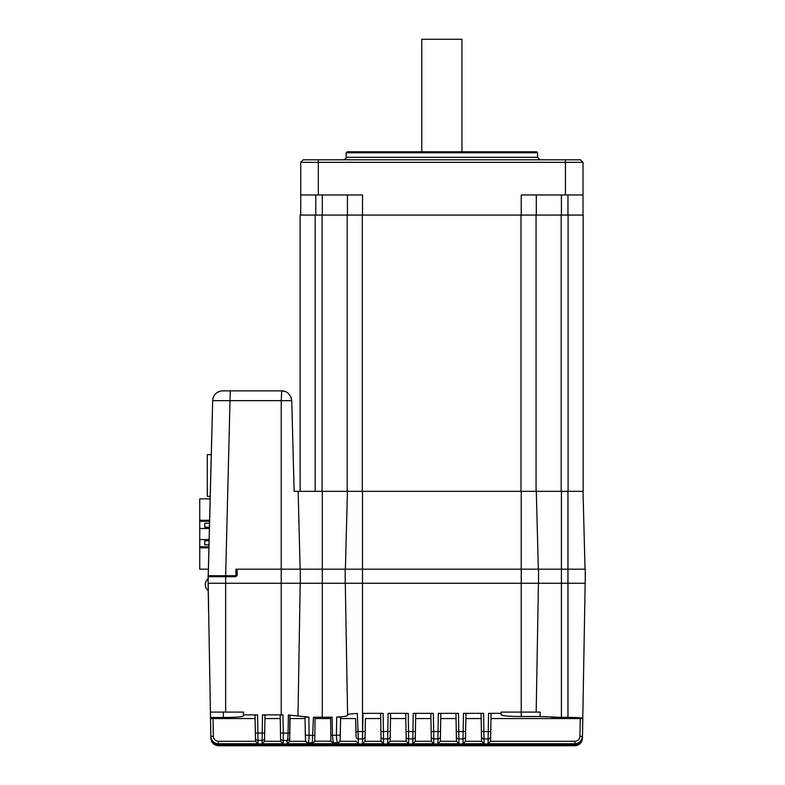 <?xml version="1.0" encoding="UTF-8"?>
<svg xmlns="http://www.w3.org/2000/svg" width="785" height="785" viewBox="0 0 785 785"><rect width="100%" height="100%" fill="white"/><g stroke="black" fill="none" stroke-linecap="round" stroke-linejoin="round"><path stroke-width="1.18" d="M346.175 152.771L347.176 151.77L536.547 151.77L537.558 152.771L346.175 152.771L346.175 157.294L537.558 157.294L540.07 159.806M583.01 215.061L583.01 194.965L521.23 194.965L521.23 215.061L536.302 215.061L536.302 194.965M347.431 194.965L347.431 215.061M567.055 215.061L576.386 215.061L567.055 215.061M521.005 491.332L521.005 215.061L536.077 215.061L536.077 491.332L347.205 491.332L347.205 215.061L300.115 215.061L300.115 491.332M362.503 215.061L362.503 194.965L300.714 194.965L300.714 215.061M318.298 194.965L318.298 162.318L300.714 162.318L303.226 159.806L580.498 159.806L583.01 162.318L318.298 162.318L318.298 159.806M300.714 194.965L300.714 162.318M583.01 194.965L583.01 162.318M421.771 151.77L421.771 39.25L461.953 39.25L461.953 151.77M567.947 491.332L576.386 491.332L562.286 491.332L567.947 491.332L567.947 569.184L585.247 569.184L585.247 583.255L567.947 583.255L567.947 569.184L561.412 569.184L561.412 491.332M347.205 491.332L315.177 491.332L315.177 215.061M568.095 491.332L568.095 215.061L583.167 215.061L583.167 491.332L521.23 491.332L521.23 569.184L561.412 569.184L561.412 583.255L567.947 583.255L567.947 717.382C576.965 717.461 581.92 717.775 582.794 718.334L585.149 583.255M568.095 215.061L536.302 215.061M521.005 215.061L347.205 215.061M322.085 215.061L315.786 215.061L322.085 215.061L322.085 491.332L294.13 491.332L291.755 400.654L294.13 491.332M225.668 575.719L230.25 390.871L281.717 390.871L281.226 400.654L212.676 400.654A10.048 10.048 0 0 1 222.714 390.871L230.25 390.871M285.269 391.519L281.717 390.871C287.202 390.999 290.548 394.256 291.755 400.654L281.226 400.654L281.226 569.184L521.23 569.184L521.23 583.255L561.412 583.255L561.412 717.382L567.947 717.382M291.117 397.357L291.755 400.654M585.051 569.184L583.01 491.332M538.333 569.184L536.302 491.332M345.39 569.184L347.431 491.332M235.922 575.719L235.922 569.184L281.226 569.184L281.226 583.255L345.194 583.255L345.194 569.184M235.922 576.72L208.064 576.72M218.407 745.328L218.407 745.603C213.893 745.181 211.381 742.708 210.871 738.204L210.851 737.36C211.361 741.874 213.873 744.347 218.387 744.769L574.924 744.602L218.387 744.602L218.397 745.328L574.914 745.328L218.397 745.22C213.883 744.798 211.371 742.335 210.861 737.821L210.409 712.093L225.638 712.093L225.638 583.255L208.064 583.255L212.676 400.654M223.882 717.47L223.362 717.47C235.569 717.421 242.261 716.921 243.448 715.959L243.448 712.093L225.638 712.093M210.508 717.47L223.362 717.47L223.362 712.093M210.527 718.697L213.039 718.56L213.343 736.34C213.687 739.352 215.365 741.001 218.367 741.285L255.517 741.285L255.056 715.106L257.568 714.87L257.882 733.053L264.682 733.053L264.535 741.285L280.637 741.285L280.176 715.106L282.924 714.88L283.307 733.062L288.056 733.121L288.399 715.017L289.871 715.223L289.655 741.285L305.708 741.285M280.49 733.062L283.307 733.062L283.14 743.748L262.033 743.748L262.494 714.87L264.996 715.106L264.682 733.053M283.14 743.748L280.637 741.285M288.399 715.017L308.858 717.107L309.133 735.172C308.986 739.568 308.613 742.07 308.014 742.659L308.299 743.748L287.163 743.748L286.996 740.598L283.081 740.441A2.512 2.502 179 0 1 280.569 737.979L280.628 741.148M332.153 717.245L332.447 735.309L333.35 743.729L312.283 743.729L313.411 717.274L332.153 717.245L330.622 717.402L330.465 718.56L315.168 718.56L315.04 717.431L314.775 741.217L330.858 741.217L330.622 717.402L330.858 741.118M313.411 717.274L315.04 717.431L314.775 741.118M347.588 714.811C347.902 714.183 351.16 713.722 357.352 713.437L358.48 743.748L337.334 743.748L337.628 742.62C336.991 742.041 336.588 739.539 336.422 735.113L336.706 717.068C343.751 716.705 347.392 716.155 347.598 715.4L345.292 583.255M582.784 718.697L582.48 736.34C581.979 740.844 579.467 743.316 574.944 743.748L488.074 743.748L490.576 741.285L574.944 741.285C577.956 741.001 579.634 739.342 579.968 736.34L580.272 718.56L582.784 718.697L581.764 718M582.441 737.821L582.755 720.237M582.764 720.12L582.45 737.821C581.95 742.325 579.438 744.788 574.914 745.22L574.914 744.769C579.448 744.337 581.96 741.864 582.46 737.36L582.441 738.204C581.94 742.708 579.428 745.171 574.914 745.603L218.407 745.603L574.914 745.328C579.438 744.896 581.95 742.433 582.45 737.929M582.431 737.203L582.46 737.193C581.96 741.707 579.448 744.17 574.924 744.602L574.924 743.974M210.851 737.36L210.547 719.521M255.37 733.053L257.882 733.053L258.029 743.748L218.367 743.748L218.387 744.602C213.873 744.18 211.361 741.707 210.851 737.193L210.851 737.193M582.774 719.521L582.755 720.493M579.968 736.34L582.47 736.565L582.784 718.942M210.537 718.942L210.841 736.565C211.351 741.079 213.863 743.542 218.377 743.964L574.944 743.964L574.944 741.285M211.018 738.057L212.156 740.697L214.295 742.777L218.377 743.974L574.944 743.974C579.458 743.542 581.97 741.069 582.47 736.565M540.139 712.093L501.134 712.093L501.134 714.811C502.312 715.891 509.004 716.46 521.23 716.519L540.051 716.519L540.139 712.093L540.051 716.519L561.412 717.382M536.184 712.093L538.432 583.255M507.012 716.048L504.647 715.812M557.389 717.362L551.688 717.255M582.441 738.204L582.441 738.253C581.94 742.757 579.428 745.23 574.914 745.662L574.905 745.75C579.418 745.318 581.93 742.845 582.441 738.351L582.755 720.63L582.441 738.342C581.94 742.845 579.428 745.318 574.905 745.75L218.407 745.75C213.893 745.328 211.381 742.855 210.871 738.342L210.566 720.63L210.871 738.342C211.381 742.845 213.893 745.318 218.407 745.75L218.407 745.662C213.893 745.23 211.381 742.767 210.871 738.253L210.871 738.204M210.861 737.929C211.371 742.443 213.883 744.906 218.397 745.328L214.325 744.131L211.234 740.127M218.367 741.285L218.367 743.748C213.854 743.326 211.342 740.854 210.841 736.34L210.861 737.821M582.441 738.253L582.755 720.552M582.46 737.36L582.764 719.708M488.074 743.748L488.555 713.349L491.067 713.604L490.576 741.285M580.272 718.56L490.978 718.56L490.586 741.148M488.555 713.349L501.134 713.349M481.382 731.551L483.894 731.551L484.07 743.748L462.954 743.748L463.444 713.349L465.947 713.604L465.466 741.285L481.558 741.285L481.068 713.604L483.58 713.349L483.894 731.551L490.753 731.551M481.548 741.148L481.156 718.56L465.858 718.56L465.466 741.148M463.444 713.349L483.58 713.349M484.07 743.748L481.558 741.285M462.954 743.748L465.466 741.285M456.271 731.551L458.783 731.551L458.95 743.748L437.844 743.748L438.324 713.349L440.836 713.604L440.346 741.285L456.438 741.285L455.957 713.604L458.46 713.349L458.783 731.551L465.633 731.551M440.356 741.148L440.836 713.604M440.748 718.56L456.046 718.56L456.438 741.148M438.324 713.349L458.46 713.349M458.95 743.748L456.438 741.285M437.844 743.748L440.346 741.285M431.151 731.551L433.663 731.551L433.83 743.748L412.724 743.748L413.214 713.349L415.716 713.604L415.236 741.285L431.328 741.285L430.837 713.604L433.349 713.349L433.663 731.551L440.522 731.551M415.236 741.148L415.716 713.604M415.628 718.56L430.926 718.56L431.318 741.148M413.214 713.349L433.349 713.349M433.83 743.748L431.328 741.285M412.724 743.748L415.236 741.285M406.041 731.551L408.553 731.551L408.72 743.729L387.613 743.729L388.094 713.349L390.606 713.604L390.116 741.217L406.208 741.217L405.727 713.604L408.229 713.349L408.553 731.551L415.402 731.551M406.208 741.118L405.816 718.56L390.518 718.56L390.125 741.118M388.094 713.349L408.229 713.349M408.72 743.729L406.208 741.217M387.613 743.729L390.116 741.217M365.398 718.56L365.005 741.148L365.398 718.56L380.696 718.56L381.088 741.148L380.607 713.604L383.119 713.349L383.433 731.551L390.292 731.551M380.921 731.551L383.433 731.551L383.6 743.748L381.088 741.148M383.6 743.748L362.493 743.748L364.996 741.285L381.098 741.285M362.493 743.748L362.66 731.551L365.172 731.551M345.194 583.255L362.503 583.255L362.503 738.911L358.608 739.028A2.512 2.502 -179 0 1 356.096 736.575L356.027 731.591L362.66 731.551L362.984 713.349L383.119 713.349M362.984 713.349L365.486 713.604M336.677 719.07L336.706 717.068L340.641 717.215L340.14 740.157M330.927 735.309L340.317 735.113L340.641 717.215M340.611 718.56L355.576 718.56L356.096 736.575M356.027 731.591L355.576 718.56M355.713 713.683L357.352 713.437M358.48 743.748L355.968 741.148M337.334 743.748L339.876 741.285M330.966 740.284A2.512 2.502 -173.1 0 0 333.478 742.747L337.628 742.62A2.512 2.502 13.7 0 0 340.072 740.706L339.777 741.805M333.35 743.729L330.858 741.217M312.283 743.729L314.775 741.217M314.726 735.339L305.326 735.172L305.571 740.746A2.512 2.502 166.4 0 0 308.014 742.659L312.175 742.767A2.512 2.502 -6 0 0 314.687 740.304M305.031 718.56L290.058 718.56L289.665 741.148M305.502 740.196L305.012 717.264L307.573 717.088M308.299 743.748L305.757 741.285M287.163 743.748L289.655 741.285M289.567 733.121L288.056 733.121C287.987 737.507 287.634 739.99 286.996 740.598A2.512 2.502 -2.3 0 0 289.498 738.145M262.494 714.87L282.924 714.88M264.545 741.148L264.938 718.56L280.235 718.56L280.569 737.979M262.033 743.748L264.535 741.285M365.084 736.458A2.512 2.502 1 0 1 362.582 738.911L362.503 738.911M213.039 718.56L255.115 718.56L255.508 741.148M213.343 736.34L210.841 736.34M255.517 741.285L258.029 743.748M243.448 714.87L257.568 714.87M210.409 712.093L208.162 583.255M390.518 718.56L390.508 719.07M357.469 719.07L357.45 718.461M347.598 715.4L346.774 715.949M342.76 716.626L341.102 716.784M308.888 719.07L308.858 717.107M538.539 583.255L538.539 569.184M362.503 491.332L362.503 583.255L521.23 583.255L521.23 716.519M208.064 575.719L237.148 575.719L237.148 569.184M225.638 575.719L225.638 583.255L281.226 583.255L281.226 714.87M211.616 441.101L208.064 581.508M208.712 614.4L208.643 610.877M208.094 583.255L208.565 610.877M211.518 444.614L211.557 441.101L211.469 444.614M209.291 527.245L204.777 527.245L204.777 523.222L209.389 523.222M208.82 544.829L204.777 544.829L204.777 540.806L208.928 540.806M210.037 498.867L199.753 498.867L199.753 520.259L209.467 520.259M208.182 569.184L199.753 569.184L199.753 546.792L208.771 546.792M199.753 520.916L199.753 528.501L209.252 528.501M208.957 539.55L199.753 539.55L199.753 546.792M199.753 539.55L199.753 528.501M209.448 521.26L199.753 521.26L199.753 520.259M210.105 496.355L207.289 496.355L207.289 454.662L211.204 454.662M235.922 569.792L237.148 569.792M235.922 573.207L237.148 573.207M561.412 194.965L561.412 215.061M567.947 194.965L567.947 215.061M315.786 194.965L315.786 215.061M322.311 194.965L322.311 215.061M565.435 194.965L565.435 159.806M561.187 491.332L561.187 215.061M362.277 491.332L362.277 215.061M322.311 717.382L322.311 491.332M298.153 491.332L300.115 569.184M264.604 737.969A2.512 2.502 1 0 1 262.092 740.422L257.971 740.422A2.512 2.502 -1 0 1 255.459 737.969M581.96 740.481L579.055 744.092L574.914 745.328L218.397 745.328M481.47 736.458A2.512 2.502 179 0 0 483.982 738.911L488.152 738.911A2.512 2.502 1 0 0 490.664 736.458M456.35 736.458A2.512 2.502 179 0 0 458.862 738.911L463.042 738.911A2.512 2.502 1 0 0 465.554 736.458M431.24 736.458A2.512 2.502 179 0 0 433.752 738.911L437.922 738.911A2.512 2.502 1 0 0 440.434 736.458M406.12 736.458A2.512 2.502 179 0 0 408.632 738.911L412.812 738.911A2.512 2.502 1 0 0 415.324 736.458M381.01 736.458A2.512 2.502 179 0 0 383.522 738.911L387.692 738.911A2.512 2.502 1 0 0 390.204 736.458M339.925 741.285L355.978 741.285M297.976 715.989L300.204 583.255M582.028 739.764L579.055 743.532L574.924 744.769L218.387 744.769L214.315 743.572L212.176 741.491L211.116 739.205M300.302 583.255L300.302 569.184M208.741 547.793L199.753 547.793M537.558 152.771L537.558 157.294M346.175 157.294C346.725 157.814 345.881 158.658 343.663 159.806M211.361 740.804L213.088 743.464L215.944 745.25M217.955 745.642L574.914 745.662L579.065 744.406L581.881 740.971M574.905 745.75L218.407 745.75M340.072 740.706L340.317 735.113M305.012 717.264L305.326 735.172M305.846 741.796L305.571 740.746M574.944 743.974L577.838 743.395L580.203 741.825L582.333 737.88M208.015 578.79A7.536 7.536 0 0 0 208.221 590.585A7.536 7.536 0 0 1 208.015 578.79"/></g></svg>
